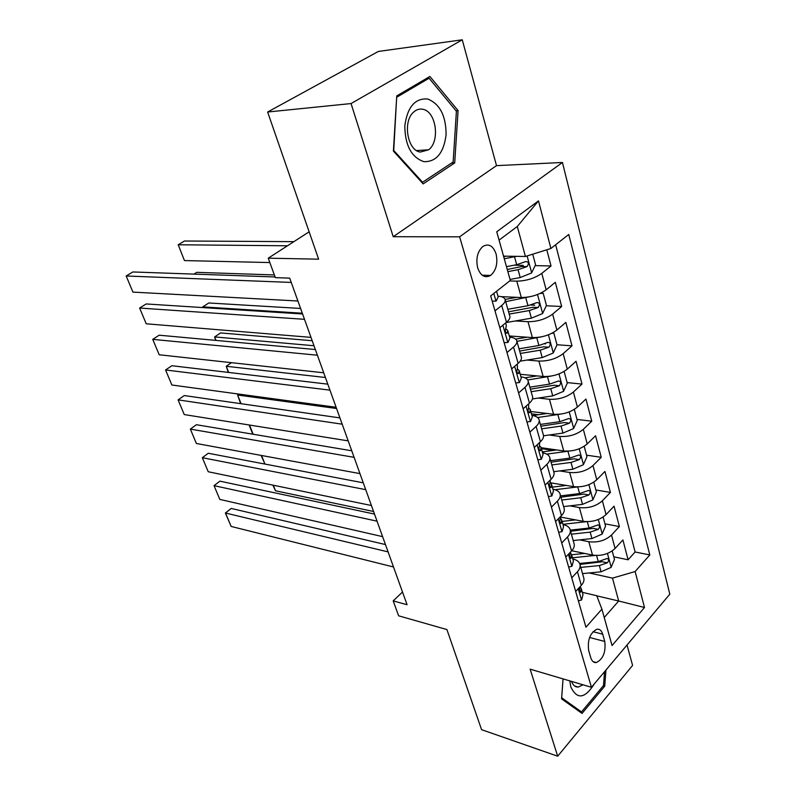 <?xml version="1.0" encoding="UTF-8"?>
<svg xmlns="http://www.w3.org/2000/svg" width="796" height="796" viewBox="0 0 796 796"><rect width="100%" height="100%" fill="white"/><g stroke="black" fill="none" stroke-linecap="round" stroke-linejoin="round"><path stroke-width="1.19" d="M477.68 267.894C480.635 275.923 484.953 278.431 490.625 275.426C496.177 270.461 497.998 263.307 496.087 253.954C493.132 245.705 488.724 243.198 482.874 246.442C477.451 251.516 475.719 258.67 477.68 267.894M462.257 39.8L378.349 51.451L267.635 112.017L351.056 103.56L393.214 236.71L459.62 236.83L562.444 162.484L496.515 165.638L462.257 39.8L351.056 103.56M459.62 236.83L591.428 687.296L669.824 594.174L562.444 162.484M591.428 687.296L530.116 669.147L557.678 756.2L632.591 665.436L627.029 645.019M557.678 756.2L481.58 729.673L446.914 629.566L398.627 615.805L393.194 600.9L407.074 604.721L289.704 278.142L275.326 277.625L268.242 258.183L318.619 259.178L267.635 112.017M571.757 550.742L592.503 555.081C601.428 556.255 608.95 554.056 615.079 548.494L622.91 539.957L628.104 559.787L613.786 556.812M579.697 539.867L588.801 541.698C597.756 542.802 605.328 540.593 611.497 535.051L619.388 526.554L604.96 523.848M619.388 526.554L614.044 506.176L606.055 514.604C599.806 520.106 592.174 522.355 583.169 521.33L560.742 517.101M550.444 482.784L573.588 486.645C582.662 487.49 590.393 485.202 596.771 479.759L604.94 471.461L610.433 492.406L595.886 489.988M541.161 447.71L563.727 450.964C572.881 451.64 580.722 449.292 587.219 443.929L595.577 435.77L601.229 457.302L586.562 455.183M553.499 450.397L541.399 448.645M530.823 411.512L553.578 414.258C562.822 414.756 570.762 412.358 577.398 407.064L585.946 399.055L591.756 421.213L576.981 419.402M538.534 414.716L531.489 413.85M520.216 374.289L543.141 376.478C552.464 376.777 560.513 374.329 567.289 369.125L576.035 361.275L582.015 384.07L567.13 382.607M509.301 335.972L532.395 337.584C541.787 337.673 549.956 335.166 556.882 330.061L565.837 322.38L571.986 345.852L556.981 344.748M545.539 343.902L544.802 343.852M501.152 296.649L521.32 297.525C530.803 297.396 539.081 294.819 546.165 289.814L555.329 282.321L561.668 306.5L546.295 305.764M534.693 305.206L530.942 305.027M604.751 641.467L602.701 634.203C601.567 630.532 599.627 628.88 596.881 629.248C590.105 632.89 587.368 639.944 588.652 650.412L590.771 657.715C591.886 661.217 593.736 662.839 596.333 662.561C603.179 659.058 605.985 652.023 604.751 641.467L589.587 637.477M596.761 595.846L618.691 601.01L612.492 578.115L635.128 571.548L649.805 554.951L568.742 234.462L550.912 248.491L538.494 200.871L496.744 231.775L510.316 280.451L490.684 295.893L585.946 627.208L601.905 609.139L596.711 595.707L582.324 592.323M635.128 571.548L644.501 607.487L612.054 645.546L601.905 609.139M509.699 280.928L516.793 281.157L521.32 297.525M515.4 320.957L527.997 321.703L532.395 337.584M527.081 360.051L538.882 361.066L543.141 376.478M538.335 398.05L549.439 399.284L553.578 414.258M549.2 434.994L559.697 436.407L563.727 450.964M559.697 470.914L569.677 472.486L573.588 486.645M569.856 505.858L579.369 507.569L583.169 521.33M628.104 559.787L635.108 551.986L555.648 244.76M516.793 281.157C526.305 280.938 534.643 278.341 541.787 273.376L551.031 265.964L546.792 249.785M561.668 306.5L552.633 314.112C545.648 319.176 537.429 321.703 527.997 321.703M571.986 345.852L563.17 353.643C556.324 358.807 548.225 361.275 538.882 361.066M582.015 384.07L573.399 392.02C566.692 397.274 558.712 399.691 549.439 399.284M591.756 421.213L583.329 429.313C576.772 434.646 568.891 437.014 559.697 436.407M601.229 457.302L592.98 465.551C586.553 470.963 578.782 473.272 569.677 472.486M610.433 492.406L602.373 500.784C596.075 506.266 588.403 508.525 579.369 507.569M571.747 577.846L577.438 571.727C579.966 568.901 580.732 566.215 579.727 563.658C578.672 561.339 576.364 559.747 572.812 558.911M575.677 591.508L581.309 585.358C583.816 582.523 584.572 579.816 583.558 577.219L580.105 564.981M565.777 557.051L571.538 550.981C574.095 548.185 574.881 545.529 573.896 543.021L570.314 530.355M563.021 524.544C566.603 525.32 568.911 526.823 569.956 529.071C570.931 531.549 570.135 534.176 567.548 536.952L561.727 542.991M555.578 521.599L561.469 515.609C564.095 512.853 564.921 510.266 563.956 507.848L560.255 494.734M552.951 489.202C556.563 489.898 558.872 491.321 559.896 493.49C560.862 495.878 560.016 498.435 557.369 501.181L551.419 507.132M545.091 485.102L551.121 479.212C553.807 476.496 554.673 473.978 553.727 471.64L549.887 458.058M542.593 452.844C546.225 453.451 548.543 454.795 549.548 456.864C550.494 459.163 549.598 461.65 546.892 464.347L540.802 470.197M534.285 447.511L540.454 441.72C543.21 439.064 544.116 436.616 543.2 434.377L539.22 420.308M531.927 415.413C535.589 415.93 537.917 417.184 538.902 419.164C539.807 421.353 538.882 423.77 536.096 426.417L529.867 432.168M523.141 408.786L529.469 403.104C532.285 400.497 533.25 398.129 532.355 396L528.236 381.413M520.952 376.866C524.634 377.294 526.962 378.448 527.927 380.329C528.813 382.408 527.828 384.747 524.982 387.334L518.594 392.965M511.669 368.876L518.146 363.314C521.042 360.757 522.047 358.469 521.181 356.459L516.903 341.335M509.639 337.156C513.35 337.484 515.679 338.529 516.614 340.3C517.47 342.27 516.445 344.519 513.519 347.046L506.982 352.558M499.838 327.703L506.475 322.271C509.44 319.783 510.505 317.584 509.659 315.694L505.231 300.002M497.978 296.221C501.719 296.44 504.037 297.386 504.953 299.037C505.778 300.878 504.704 303.037 501.709 305.495L494.993 310.878M589.249 572.961L612.492 578.115M309.137 231.815L268.242 258.183M402.507 592.025L393.194 600.9M604.234 617.497L618.691 601.01L644.501 607.487M503.54 256.143L525.41 256.471L517.291 226.492L499.072 240.123M635.108 551.986L649.805 554.951M551.031 265.964L535.141 265.625M523.191 265.376L514.206 265.187M550.912 248.491L525.41 256.471M538.494 200.871L517.291 226.492M563.031 678.888L561.578 698.858L582.035 713.425L604.721 686.192L605.945 670.063M393.214 236.71L496.515 165.638M396.756 95.918L393.393 151.071L423.154 183.896L454.695 162.941L458.078 110.594L429.9 76.456L396.756 95.918M603.308 685.774L604.721 686.192M456.009 110.773L458.078 110.594M451.451 163.11L454.695 162.941M578.384 600.91L581.627 599.925L582.98 594.612L581.428 589.189M393.513 566.981L231.148 526.445L225.507 512.992L231.248 508.445L225.368 513.002L388.09 551.897M385.453 544.563L231.248 508.445M580.274 586.493L579.936 587.627C579.12 590.105 579.339 591.617 580.612 592.164L581.18 588.304L580.194 586.881M231.148 526.445L225.368 513.002M584.592 553.429L571.647 554.772M595.03 555.439L572.483 557.767M612.214 550.951L614.482 559.399L611.089 567.399L601.07 571.807L582.543 573.617M373.563 511.49L275.496 490.784L272.879 485.122M580.791 567.409L599.348 565.558L607.358 562.822C609.049 560.573 608.99 559.13 607.179 558.484L598.264 561.588L579.647 563.468M607.358 562.822L602.393 561.767L579.976 564.384M273.297 485.212L275.496 490.784M569.777 680.888L570.871 687.048C577.11 699.803 584.911 698.759 594.284 683.903M571.598 681.426C573.02 685.296 575.239 687.167 578.244 687.057L583.01 684.809M604.532 671.734L603.487 685.555L581.498 711.923L561.678 697.784L563.061 678.898M578.682 711.037L581.498 711.923M423.84 161.658C436.288 161.996 443.71 153.041 446.088 134.783C446.078 115.967 439.969 104.047 427.77 99.022C415.084 97.968 407.423 106.913 404.806 125.858C405.065 145.379 411.403 157.309 423.84 161.658M420.288 152.066L428.596 149.807C440.258 141.439 436.238 111.549 422.965 109.311C419.731 108.604 416.716 109.45 413.92 111.838C402.408 120.823 407.263 150.563 420.288 152.066M396.985 97.082L429.084 78.217L456.406 111.261L453.143 161.996L422.547 182.254L393.731 150.454L396.677 97.122M426.367 78.525L429.084 78.217M421.701 182.294L422.547 182.254M568.672 567.13L571.986 566.235L573.409 561.031L571.807 555.409M382.607 536.633L219.805 499.4L214.044 485.65L219.895 481.152L374.498 514.077M377.045 521.171L214.044 485.65L219.805 499.4M570.672 551.887L570.254 553.678C569.409 556.225 569.647 557.767 570.991 558.285L571.568 554.543L570.483 553.081M558.683 532.385L562.075 531.589L563.578 526.504L561.916 520.664M371.424 505.52L208.224 471.749L202.333 457.69L208.283 453.252L363.265 482.824M365.722 489.659L202.333 457.69L208.224 471.749M560.493 518.335L561.678 519.828L561.11 523.45C559.688 522.942 559.419 521.38 560.294 518.753L560.702 516.395M548.404 496.634L551.887 495.938L553.459 490.983L551.737 484.923M359.951 473.61L196.373 443.481L190.353 429.104L196.413 424.726L351.742 450.775M354.111 457.342L190.353 429.104L196.373 443.481M550.344 479.968L550.046 482.824C549.14 485.53 549.439 487.122 550.941 487.59L551.509 484.117L550.165 482.565M537.817 459.839L541.389 459.252L543.051 454.436L541.26 448.148M348.19 440.875L184.254 414.567L178.095 399.871L184.284 395.562L339.932 417.9M342.19 424.188L178.095 399.871L184.254 414.567M539.648 442.486L539.489 445.85C538.564 448.636 538.882 450.247 540.474 450.685L541.031 447.372L539.539 445.77M575.528 519.897L562.125 521.42M586.334 521.678L562.951 524.315M603.129 517.032L605.557 526.086L602.094 534.116L591.935 538.544L573.2 540.564M571.399 534.186L590.164 532.126L598.274 529.35C600.015 527.022 599.925 525.549 598.005 524.922L589.05 528.047L570.284 530.136M598.274 529.35L593.279 528.395L570.573 531.25M261.536 455.481L264.929 464.058L261.118 455.402M566.255 485.421L552.364 487.142M577.627 486.933L555.011 489.719M593.796 482.167L596.383 491.848L592.851 499.908L582.543 504.365L563.608 506.594M561.747 500.037L580.732 497.759L588.95 494.953C590.741 492.535 590.612 491.032 588.572 490.435L579.578 493.57L560.573 495.878M588.95 494.953L583.916 494.097L560.951 497.202M249.496 425.034L253.138 434.238M252.829 434.188L249.078 424.974M568.921 451.123L546.723 454.118M556.762 449.959L542.325 451.899M238.88 394.09L237.616 395.005L336.559 408.507M584.184 446.297L586.96 456.655L583.359 464.735L572.881 469.222L553.747 471.68M551.837 464.934L571.021 462.436L579.359 459.581C581.199 457.073 581.04 455.541 578.871 454.964L569.837 458.128L550.623 460.655M579.359 459.581L574.284 458.824L551.061 462.197M240.641 403.652L237.616 395.005L241.059 403.711M560.006 414.209L537.628 417.542M547.061 413.472L532.803 415.552M231.427 362.678L226.253 366.279L325.415 377.503M574.304 409.403L577.269 420.457L573.588 428.566L562.951 433.074L543.549 435.78M541.628 428.835L561.041 426.089L569.488 423.193C571.389 420.596 571.19 419.024 568.881 418.497L559.817 421.661L540.385 424.427M569.488 423.193L564.384 422.557L540.892 426.208M228.283 372.389L226.253 366.279L228.691 372.438M526.922 421.94L530.584 421.472L532.325 416.805L530.464 410.268M336.111 407.283L171.866 385.005L165.568 369.971L171.866 365.722L327.803 384.16M329.962 390.149L165.568 369.971L171.866 385.005M528.643 403.851L528.624 407.761C527.668 410.646 528.027 412.288 529.698 412.686L530.255 409.522L528.564 407.88M550.862 376.13L527.738 379.971M537.141 375.911L524.962 377.821M312.191 340.718L220.572 332.927L214.641 336.917L314.002 345.753M563.538 371.782L564.245 371.841L567.289 383.224L563.528 391.353L552.732 395.881L532.474 398.935M564.245 371.841L563.279 371.921M531.131 391.692L550.762 388.697L559.339 385.752C561.289 383.045 561.051 381.453 558.603 380.956L549.509 384.13L529.857 387.164M559.339 385.752L554.195 385.234L530.425 389.174M215.616 340.38L214.641 336.917L216.024 340.419M515.699 382.896L519.45 382.558L521.29 378.04L519.35 371.254M323.723 372.797L159.19 354.757L152.742 339.365L159.17 335.196L315.355 349.534M317.395 355.205L152.742 339.365L159.19 354.757M517.3 364.041L517.43 368.528C516.445 371.503 516.833 373.175 518.594 373.533L519.151 370.548L517.261 368.866M541.489 336.847L516.922 341.375M527.022 337.215L515.689 339.126M300.599 308.46L208.811 302.978L202.771 306.888L302.311 313.216M552.305 333.076L553.887 333.176L557.021 344.897L553.18 353.046L542.215 357.593L520.196 361.165M553.887 333.176L551.917 333.275M520.335 353.454L540.185 350.2L548.892 347.205C550.892 344.389 550.603 342.758 548.006 342.32L538.892 345.504L519.012 348.797M548.892 347.205L543.698 346.817L519.659 351.066M202.741 307.574L202.771 306.888L203.05 307.594M504.127 342.658L507.977 342.439L509.908 338.101L507.898 331.046M310.987 337.375L146.215 323.793L139.618 308.042L146.175 303.953L302.579 313.982M304.5 319.315L139.618 308.042L146.215 323.793M505.609 322.987L506.316 325.474L505.898 328.081C504.883 331.166 505.311 332.857 507.161 333.176L507.709 330.38L505.599 328.688M531.877 296.291L505.689 301.644M516.713 297.326L505.112 299.425M274.341 274.938L196.781 272.341L193.945 274.113M540.524 293.256L543.22 293.356L546.454 305.425L542.524 313.594L531.39 318.171L506.117 322.569M543.22 293.356L540.225 293.396M509.211 314.092L529.29 310.549L538.126 307.515C540.185 304.579 539.847 302.918 537.091 302.53L527.967 305.714L507.848 309.286M538.126 307.515L532.902 307.256L508.574 311.833M492.197 301.157L496.147 301.087L498.187 296.928L496.565 291.266M297.913 300.997L132.932 292.102L126.176 275.983L132.862 271.963L275.078 276.958M291.246 282.431L126.176 275.983L132.932 292.102M516.485 256.342L504.266 258.76M506.246 256.183L503.689 256.68M293.873 241.656L184.473 241.009L178.204 244.77L287.455 245.785M532.723 254.183L535.559 264.769L531.549 272.958L520.226 277.555L510.037 279.456M269.834 262.561L184.453 260.571L178.204 244.77L184.453 260.571M507.858 271.625L518.067 269.695L527.032 266.61C529.151 263.546 528.753 261.864 525.848 261.536L516.703 264.71L506.465 266.66M527.032 266.61L521.768 266.501L507.261 269.496M588.801 541.698L592.503 555.081M611.497 535.051L615.079 548.494M541.787 273.376L546.165 289.814M552.633 314.112L556.882 330.061M563.17 353.643L567.289 369.125M573.399 392.02L577.398 407.064M583.329 429.313L587.219 443.929M592.98 465.551L596.771 479.759M602.373 500.784L606.055 514.604M577.438 571.727L581.309 585.358M567.548 536.952L571.538 550.981M557.369 501.181L561.469 515.609M546.892 464.347L551.121 479.212M536.096 426.417L540.454 441.72M524.982 387.334L529.469 403.104M513.519 347.046L518.146 363.314M501.709 305.495L506.475 322.271M592.99 631.686L602.701 634.203M578.264 588.682L581.488 599.965M579.578 591.279L581.08 591.637M611.169 567.2L607.457 553.449M598.264 561.588L596.592 555.508M601.07 571.807L599.348 565.558M568.414 554.265L571.856 566.274M569.916 557.479L571.428 557.797M558.285 518.853L561.936 531.619M559.996 522.703L561.498 523.002M547.857 482.396L551.737 495.968M549.787 486.943L551.29 487.192M537.111 444.855L541.24 459.282M539.29 450.128L540.773 450.337M602.184 533.907L598.303 519.539M589.05 528.047L587.299 521.698M591.935 538.544L590.164 532.126M592.94 499.709L588.881 484.665M579.578 493.57L577.747 486.923M582.543 504.365L580.732 497.759M583.448 464.536L579.199 448.805M569.837 458.128L567.956 451.272M572.881 469.222L571.021 462.436M573.677 428.367L569.23 411.91M559.817 421.661L557.887 414.616M562.951 433.074L561.041 426.089M526.047 406.179L530.435 421.492M528.494 412.219L529.947 412.388M563.628 391.154L558.981 373.931M549.509 384.13L547.519 376.876M552.732 395.881L550.762 388.697M514.644 366.319L519.29 382.568M517.38 373.165L518.793 373.294M553.28 352.847L548.414 334.817M538.892 345.504L536.842 338.031M542.215 357.593L540.185 350.2M502.883 325.216L507.818 342.449M505.938 332.907L507.301 333.007M542.623 313.395L537.529 294.53M527.967 305.714L525.848 298.012M531.39 318.171L529.29 310.549M493.799 293.445L495.978 301.087M531.648 272.749L527.111 255.944M516.703 264.71L514.524 256.78M520.226 277.555L518.067 269.695M482.137 275.177L490.625 275.426M593.1 661.655L596.333 662.561M580.025 592.025L580.612 592.164M574.612 685.973L578.244 687.057M416.577 150.553L428.596 149.807M570.354 558.155L570.991 558.285M560.404 523.31L561.11 523.45M550.175 487.46L550.941 487.59M539.638 450.566L540.474 450.685M528.803 412.577L529.698 412.686M517.629 373.433L518.594 373.533M506.127 333.106L507.161 333.176"/></g></svg>
